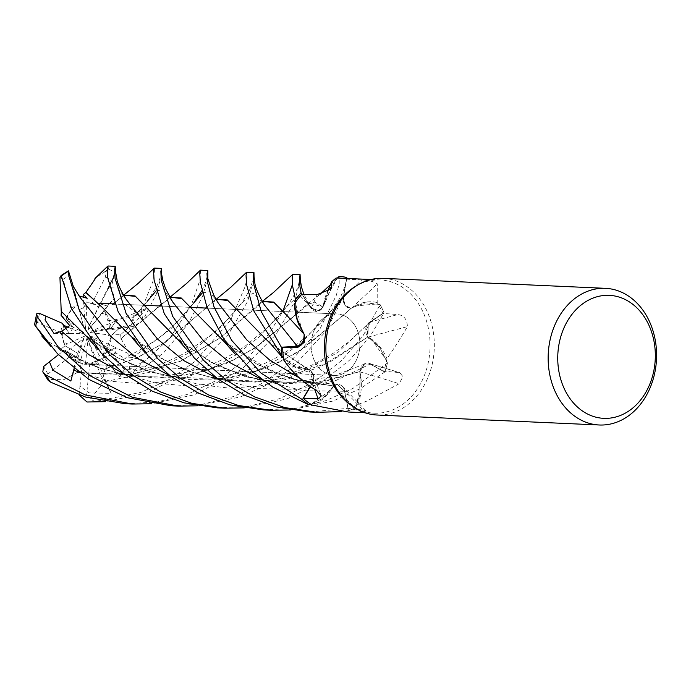 <?xml version="1.0" encoding="UTF-8"?>
<svg xmlns="http://www.w3.org/2000/svg" width="691" height="691" viewBox="0 0 691 691"><rect width="100%" height="100%" fill="white"/><g stroke="black" fill="none" stroke-linecap="round" stroke-linejoin="round"><path stroke-width="0.52" stroke-dasharray="3.46 2.59" d="M57.413 346.942L86.634 363.354L120.493 374.272L156.676 378.089L192.668 374.28L225.94 363.682L254.426 348.428L293.554 316.357L306.225 305.12L314.716 302.148L323.077 306.899L328.165 290.747L337.407 278.032L323.941 302.122A48.016 38.04 -87.4 0 0 323.146 306.579A9.182 7.281 -87.4 0 1 323.051 306.787L318.983 310.786L311.321 308.074L302.019 294.254L311.321 308.074L318.983 310.786L323.051 306.821L323.941 302.122A48.016 38.04 -87.4 0 1 327.491 291.265M346.623 278.43L343.539 297.389C343.263 304.437 345.915 308.022 351.503 308.151C345.915 308.022 343.263 304.437 343.539 297.389L344.93 304.826L350.337 308.221A9.182 7.281 -87.4 0 1 343.358 297.355L346.355 279.155L361.782 279.933C368.027 280.088 373.192 281.384 377.269 283.82L377.182 302.511A66.69 52.836 -87.4 0 1 378.02 303.867A66.69 52.836 -87.4 0 1 382.745 313.412L397.956 314.543C403.985 315.407 407.137 319.432 407.405 326.627C402.076 335.878 395.269 346.58 386.977 358.75A66.69 52.836 -87.4 0 1 386.649 360.434A66.69 52.836 -87.4 0 1 383.6 371.214L399.7 372.596L402.913 376.638L399.156 383.738L366.826 401.1L358.05 404.399A66.69 52.836 -87.4 0 1 356.798 405.151A66.69 52.836 -87.4 0 1 348.264 409.037L344.731 391.175A1154.937 913.105 100.7 0 1 362.896 409.849L348.264 409.037M217.415 407.854L248.717 406.265L279.682 398.603L313.602 382.227L341.294 360.806L362.663 336.396L380.128 304.584L365.617 302.753L351.52 307.944L365.591 302.762L380.085 304.576A68.366 54.166 -87.4 0 1 383.997 312.781L368.32 323.526L367.828 337.001L371.283 339.013A48.016 38.04 -87.4 0 1 386.977 358.75M135.099 340.361L159.457 357.454L188.591 371.317L221.189 379.972L255.402 382.123L289.037 377.519L319.976 367.085L368.018 336.958L379.782 347.487L387.461 362.93A68.366 54.166 -87.4 0 1 384.749 372.043L370.16 364.097L364.494 364.045L359.899 371.628L360.754 376.293A48.016 38.04 -87.4 0 1 358.05 404.399M181.534 342.632L218.434 366.394L264.126 381.492L313.455 383.341L359.847 371.577L359.925 394.691L355.744 407.552A68.366 54.166 -87.4 0 1 348.445 410.704L344.515 391.253L337.51 384.49L333.606 385.967L331.248 389.767A48.016 38.04 -87.4 0 1 312.177 405.081M322.844 318.724A30.775 24.384 -87.4 0 1 336.888 313.939A30.775 24.384 -87.4 0 1 359.182 336.612A30.775 24.384 -87.4 0 1 348.169 370.644A30.775 24.384 -87.4 0 1 334.124 375.429A30.775 24.384 -87.4 0 1 311.831 352.755A30.775 24.384 -87.4 0 1 322.844 318.724A30.775 24.384 -87.4 0 1 336.888 313.939A30.775 24.384 -87.4 0 1 359.182 336.612A30.775 24.384 -87.4 0 1 348.169 370.644A30.775 24.384 -87.4 0 1 334.124 375.429A30.775 24.384 -87.4 0 1 311.831 352.755A30.775 24.384 -87.4 0 1 322.844 318.724M354.924 286.73A66.69 52.836 -87.4 0 1 380.231 279.933A66.69 52.836 -87.4 0 1 428.532 329.063A66.69 52.836 -87.4 0 1 404.676 402.801A66.69 52.836 -87.4 0 1 374.246 413.175A66.69 52.836 -87.4 0 1 349.655 404.149M338.538 278.067A66.69 52.836 -87.4 0 1 346.355 279.155M383.168 278.352A68.4 54.192 -87.4 0 1 432.713 328.743A68.4 54.192 -87.4 0 1 408.243 404.373A68.4 54.192 -87.4 0 1 377.036 415.015M71.475 308.566A30.775 24.384 -87.4 0 1 72.745 307.504A30.775 24.384 -87.4 0 1 77.746 304.455L84.19 328.726L85.598 329.572L86.764 306.363L79.266 309.551L78.739 307.771L84.19 328.726M66.889 317.359L66.371 319.13L68.78 320.849L67.433 315.787A30.775 24.384 -87.4 0 1 74.412 307.573A30.775 24.384 -87.4 0 1 77.979 305.232M107.563 365.513L99.012 355.088L98.476 360.426L101.698 358.361L115.924 352.989L115.457 347.521L105.084 353.809L91.35 336.249L89.778 336.258L125.028 358.81L107.563 365.513L105.231 368.726L136.714 357.869L162.964 343.513L200.502 312.893L205.642 308.048M111.044 338.616L112.028 334.781L108.081 334.841L111.044 338.616A30.775 24.384 -87.4 0 1 105.084 353.809M161.599 274.819L156.408 293.977L142.951 320.183L133.976 326.282L127.204 327.335L136.533 321.099L145.896 308.601L133.216 317.428L131.506 324.96L120.657 334.66L112.028 334.781L120.908 326.912L116.157 320.823L111.173 328.078L91.488 330.963L90.495 332.526L120.908 326.912L112.028 334.781L106.889 347.461L124.285 369.616L129.433 369.02L134.944 369.875L169.563 338.564L191.338 305.146L200.079 279.725L200.476 270.155M105.568 312.98L104.013 310.285L101.327 313.61L105.568 312.98A30.775 24.384 -87.4 0 1 111.173 328.078M109.886 303.021L104.013 310.285L107.934 306.165L100.048 303.928L88.301 327.612L88.629 329.547L114.663 298.02L109.886 303.021L112.383 304.593L113.143 303.893M86.159 302.822L83.689 303.314L83.836 307.383L86.159 302.822A30.775 24.384 -87.4 0 1 88.448 302.788A30.775 24.384 -87.4 0 1 99.107 306.459M83.386 294.426L83.697 303.314L86.764 306.363L83.697 303.314L87.964 302.762L91.886 303.634L105.507 276.866L104.997 271.762L96.351 277.169M302.019 294.254L311.33 308.082L316.832 311.244L322.403 307.961A9.182 7.281 -87.4 0 1 311.192 308.255L301.829 294.254M323.146 306.579A1155.533 403.034 -108.7 0 0 327.128 297.795A1155.533 403.034 -108.7 0 0 331.438 287.551M327.819 290.54A48.016 38.04 -87.4 0 1 336.033 278.024M323.06 306.83L322.403 307.961A9.182 7.281 92.6 0 0 323.043 306.804A9.182 7.281 92.6 0 0 323.051 306.787L327.128 297.795M102.579 307.72L127.04 333.226L164.32 359.994L190.345 371.732L218.313 379.229L247.559 381.985L276.728 379.739L329.063 362.611L367.828 337.001L368.32 323.526L383.997 312.781A68.366 54.166 -87.4 0 0 380.085 304.576L378.02 303.867L354.898 306.009A48.016 38.04 -87.4 0 0 351.65 308.074A9.182 7.281 -87.4 0 1 351.46 308.108L354.898 306.009A48.016 38.04 -87.4 0 1 377.182 302.511M351.65 308.074A1155.533 350.328 -56.1 0 0 377.269 283.82M351.443 308.151L350.337 308.221A9.182 7.281 92.6 0 0 351.46 308.108L305.56 347.037L280.468 361.747L250.937 373.114L218.33 379.212L183.832 378.875L149.653 371.551L118.239 357.964L135.79 366.316C148.453 371.49 161.772 375.023 175.747 376.897L198.818 378.262C213.484 378.461 230.44 375.515 249.701 369.417C268.03 362.654 279.069 357.256 297.173 344.083C310.881 333.485 322.576 321.946 332.267 309.456L343.548 297.38M170.228 375.895L199.043 384.637L229.326 388.117L259.807 386.036L288.829 378.703L337.623 352.626L369.737 322.3L368.338 323.509L367.146 335.938A9.182 7.281 -87.4 0 1 369.642 322.092L382.745 313.412M367.854 336.983L367.146 335.938A9.182 7.281 92.6 0 0 367.897 336.975A9.182 7.281 -87.4 0 0 368.027 337.13A48.016 38.04 -87.4 0 1 371.283 339.013L386.649 360.434L387.461 362.93L379.8 347.521L368.044 336.932M368.027 337.13A1155.533 143.02 -12.6 0 1 407.405 326.627M263.608 409.927L295.152 408.312L325.824 400.676L353.153 388.307L387.478 362.982A68.4 54.192 -87.4 0 1 384.766 372.052L370.186 364.071L364.537 364.019L360.149 370.238A9.182 7.281 -87.4 0 1 369.003 363.319A9.182 7.281 -87.4 0 1 370.255 363.846L383.6 371.214M359.942 371.611L360.149 370.238A9.182 7.281 92.6 0 0 359.968 371.646A9.182 7.281 -87.4 0 0 359.951 371.879A48.016 38.04 -87.4 0 1 360.754 376.293L356.798 405.151L355.744 407.552L359.925 394.691L360.08 371.767M359.951 371.879A1155.533 705.52 30.6 0 1 399.156 383.738M194.776 311.727L219.436 337.303L256.516 363.958L293.036 379.195L333.606 385.967L337.51 384.49L344.515 391.253L348.445 410.704L344.55 391.244L337.562 384.49L334.634 385.302A9.182 7.281 92.6 0 0 333.649 386.019A9.182 7.281 -87.4 0 0 333.494 386.148A48.016 38.04 -87.4 0 1 331.248 389.767L310.95 404.33L323.518 397.826L333.641 386.209M333.494 386.148A1155.533 913.58 100.7 0 1 358.724 412.147L365.712 410.497L362.896 409.849M348.316 412.017L358.724 412.147M333.658 385.967L334.634 385.302A9.182 7.281 -87.4 0 1 342.244 386.304A9.182 7.281 -87.4 0 1 344.731 391.175M310.25 386.528L312.133 383.358L313.464 375.826L309.81 369.78A9.182 7.281 -87.4 0 1 312.988 373.667A9.182 7.281 -87.4 0 1 312.297 383.488L310.414 386.64M283.621 358.603L295.282 366.835L308.808 369.167L295.307 366.852L283.621 358.603L304.981 369.296A48.016 38.04 -87.4 0 0 308.592 369.201A9.182 7.281 -87.4 0 1 308.765 369.262L304.981 369.296A48.016 38.04 -87.4 0 1 283.897 360.287M308.592 369.201A1155.533 610.542 164.3 0 1 316.564 390.458M308.799 369.236L309.81 369.78A9.182 7.281 92.6 0 0 308.765 369.262L303.047 366.221L265.551 339.35L240.416 313.127M304.36 335.36L297.372 319.207L295.403 302.39L301.725 330.289A48.016 38.04 -87.4 0 0 303.98 333.788A9.182 7.281 -87.4 0 1 304.049 334.003L301.725 330.289A48.016 38.04 -87.4 0 1 299.238 325.401M303.98 333.788A1155.533 24.591 -154.3 0 1 304.031 333.857A1155.533 24.591 -154.3 0 1 304.394 334.522A1155.533 24.591 -154.3 0 1 304.42 335.014M304.239 334.755A9.182 7.281 92.6 0 0 304.049 334.003L303.237 342.062M330.453 284.666L337.415 278.024L328.182 290.721L322.991 306.614M227.693 344.584L274.785 373.045L303.34 382.132L333.606 385.88L322.611 398.526L308.825 404.831M295.403 302.39L297.363 319.173L304.1 334.003L287.24 315.804M304.083 334.021L304.23 334.738M303.384 333.433L303.902 333.96M270.941 344.196L308.644 369.383M310.224 386.511L312.099 383.35C314.759 377.079 313.619 372.363 308.687 369.184C313.619 372.354 314.759 377.079 312.099 383.35L310.224 386.511M88.845 338.201L117.202 357.618L151.683 372.423L190.051 379.705L229.231 378.107L265.966 368.234L297.553 352.427L340.3 317.998L351.538 307.936M87.023 337.951L80.959 359.104L80.812 363.267L94.226 364.667L96.723 364.753L98.476 363.915L87.023 337.951L96.723 364.753L80.804 363.267L69.35 357.057A30.775 24.384 -87.4 0 1 64.522 349.931L78.005 357.662L67.018 351.589L83.931 338.253L84.302 336.31L77.772 353.343L77.997 357.662L83.931 338.253M207.844 277.437L202.618 296.223L188.22 323.708L163.396 353.075L130.323 377.666L119.344 376.768L114.576 370.756L126.254 371.058L144.523 361.108L115.457 347.521L115.924 352.989L89.761 363.613A30.775 24.384 -87.4 0 1 84.026 364.209A30.775 24.384 -87.4 0 1 82.255 364.045L98.476 363.915L85.434 364.269L87.99 339.488M61.093 315.346L66.371 319.121L73.341 327.361L69.446 333.468L66.206 329.063L69.454 333.468L82.246 333.459L83.671 332.587L73.341 327.361L66.371 319.121L71.061 308.955L63.175 279.285L59.953 277.532M63.503 342.123L65.084 345.802L67.502 343.868L63.503 342.123A30.775 24.384 -87.4 0 1 63.702 325.314M74.015 368.735L75.5 359.277L59.797 350.026L65.084 345.802L77.772 353.343L65.084 345.802L61.024 332.734A30.775 24.384 -87.4 0 1 62.518 323.405M80.959 359.104L77.314 361.989A30.775 24.384 -87.4 0 1 67.018 351.589M77.314 361.989L80.812 363.267L80.484 372.354L76.908 372.501L130.919 374.548L180.532 361.056L219.945 337.985L263.478 301.276M98.476 360.426A30.775 24.384 -87.4 0 1 85.693 364.287A30.775 24.384 -87.4 0 1 85.434 364.269M114.576 370.756L102.354 355.131L115.457 347.521L91.35 336.249M89.778 336.258L99.012 355.088M109.394 286.471L114.214 275.372L100.048 303.928L107.934 306.165L104.013 310.285L107.839 320.771A30.775 24.384 -87.4 0 1 109.696 329.901L116.157 320.823L91.488 330.963M90.495 332.526L108.081 334.841M115.423 272.565L112.037 281.202L88.301 327.612M88.629 329.547L101.327 313.61M85.598 329.572L83.836 307.383M83.671 332.587L68.78 320.849M68.219 327.301L82.246 333.459M84.302 336.31L67.502 343.868M73.324 286.445L79.266 309.559L86.764 306.363L87.17 298.279M54.028 333.485L69.454 333.468L73.341 327.361L69.739 325.547M70.853 381.061L78.005 357.662L77.772 353.343L75.5 359.277M79.128 394.976L79.983 386.096L89.018 392.894L111.121 393.36L98.476 363.915L96.723 364.753L100.1 374.081L80.484 372.354M171.273 405.781L203.223 404.062L233.506 396.53L260.593 384.196L284.537 368.001L319.907 329.115L336.353 295.212L339.186 283.526L339.212 276.391M346.839 278.438L343.125 297.251L326.152 330.989L291.896 368.165L268.333 384.3L240.658 396.85L197.989 405.807M300.291 280.926L294.064 302.813L275.761 334.833L241.695 369.236L194.43 394.777L151.778 403.743M125.088 403.708L156.65 402.05L187.209 394.457L220.844 378.357L248.233 357.264L268.877 333.952L283.008 311.028M292.431 284.476L292.889 274.301M380.128 304.584A68.4 54.192 -87.4 0 1 384.023 312.764L370.177 336.241L349.465 360.227L321.393 382.27L286.964 398.932L244.26 407.88M254.089 279.207L247.508 301.708L228.401 334.366L194.871 367.681L148.28 392.704L105.619 401.67M105.179 368.666L101.111 385.656L90.435 398.819L94.641 401.575L140.955 392.376L169.977 379.074L194.948 361.488L230.673 320.106L245.435 285.867L247.128 275.821L246.635 272.228M149.006 310.078L173.648 335.593L209.952 361.739L245.365 376.707L284.709 383.747L323.509 381.743L359.899 371.628L364.494 364.045L370.16 364.097L384.749 372.043L360.4 388.584L333.166 401.005L290.488 409.962M107.364 270.241L108.427 269.058L108.072 266.009M112.331 304.653L125.745 304.93L135.92 312.479L141.076 310.907L153.342 280.321L154.629 271.243L154.318 268.082M302.727 342.926L300.637 345.129M57.223 347.089L45.58 339.912M59.797 350.026L57.37 346.977L71.847 355.761L101.862 368.942L135.116 376.509L170.288 377.286L204.009 371.214L233.783 359.907L258.607 345.517L309.585 303.366L323.051 306.821M387.478 362.982L387.461 362.93A68.366 54.166 -87.4 0 1 384.749 372.043L384.766 372.052M77.271 292.846L79.094 295.921M70.361 276.676L71.259 279.63M369.72 322.317L384.023 312.764M120.951 338.504L128.725 352.367L129.433 369.02M121.253 338.512L170.245 297.277M120.649 334.66L121.02 338.504L159.345 305.966M160.632 304.774L171.074 297.078M309.991 412.009L355.744 407.552A68.366 54.166 -87.4 0 1 348.445 410.704L341.829 411.577M111.121 393.36L105.343 381.596L100.1 374.081M76.908 372.458L130.409 374.842L180.455 361.298L220.248 337.908L259.756 303.219L262.727 301.431M76.891 372.751L63.719 379.73L48.275 379.428L48.197 380.37M144.523 361.108L132.793 357.437L126.444 357.057L125.028 358.81M206.851 306.89L217.397 299.143M105.386 368.925L136.74 358.068L163.542 343.297L200.822 312.591L213.528 301.207L216.568 299.341M114.214 275.372L111.139 287.827L114.663 298.02M114.369 302.796L124.726 295.057M112.547 304.394L123.974 295.204M61.344 311.442L84.915 334.764L118.239 357.964M61.024 332.734L37.573 322.498L34.714 325.452M145.896 308.601L116.157 320.823L120.916 326.912L131.506 324.96M79.983 386.096L82.255 364.045M89.761 363.613L86.582 394.932L90.435 398.819M107.839 320.771L132.707 317.065L135.92 312.479M355.727 407.604A68.4 54.192 -87.4 0 1 348.454 410.739M106.889 347.461A30.775 24.384 -87.4 0 1 102.354 355.131M91.886 303.634A30.775 24.384 -87.4 0 1 98.744 307.348M69.35 357.057L47.999 373.961L48.275 379.428M127.204 327.335L109.696 329.901M72.218 283.552L77.746 304.455M58.441 354.716L64.522 349.931M311.192 308.255A1154.937 402.827 -108.7 0 0 317.169 294.591M343.358 297.355A1154.937 350.147 -56.1 0 0 361.782 279.933M369.642 322.092A1154.937 142.951 -12.6 0 1 397.956 314.543M370.255 363.846A1154.937 705.148 30.6 0 1 398.448 372.354M312.297 383.488A1154.937 610.222 164.3 0 1 314.595 389.309M77.953 371.775L110.223 381.19L144.246 383.971L177.863 379.851L209.045 369.65L236.279 354.803L258.382 337.588L286.601 306.709L299.324 294.824L311.33 308.082M262.839 380.093L302.736 390.726L344.55 391.253M299.436 377.977L312.133 383.358M216.577 378.029L255.67 388.541L296.603 389.353L335.843 380.534L370.186 364.071M94.641 401.575A68.4 54.192 -87.4 0 1 87.006 401.998M108.427 269.058A68.4 54.192 -87.4 0 1 115.38 272.841M134.944 369.875A68.4 54.192 -87.4 0 1 130.323 377.666M141.076 310.907A68.4 54.192 -87.4 0 1 142.951 320.183M309.585 303.366L307.391 303.038L311.036 307.642L303.91 294.297M78.342 294.798L79.698 296.871M135.367 315.709L147.321 301.241L155.95 288.009C159.111 282.075 161.288 273.843 161.374 272.479L161.323 273.291L161.331 272.496M156.123 290.842L163.542 289.805L172.586 301.812L169.736 297.242M105.343 381.596L152.659 371.646L192.729 350.933L222.053 325.971L240.347 304.558L253.001 292.751L264.316 304.843L261.397 301.138L262.269 301.406L259.756 303.219M132.793 357.437L170.841 328.907L193.661 303.073C188.703 310.112 179.893 319.389 167.222 330.885C159.396 338.504 145.801 347.236 126.444 357.057M202.316 292.915L209.546 291.74L218.192 303.029M111.139 287.827L117.885 288.121L126.306 299.548L122.506 294.668L123.585 295.169M124.052 373.814L156.123 383.211L189.87 386.062L223.21 382.149L254.357 372.103L281.582 357.428L303.738 340.421L332.267 309.456M86.582 394.932A61.559 48.776 -87.4 0 1 79.154 394.639M124.285 369.616A61.559 48.776 -87.4 0 1 119.344 376.768M105.507 276.866A61.559 48.776 -87.4 0 1 112.037 281.202M37.573 322.498A61.559 48.776 -87.4 0 1 39.612 313.412M132.707 317.065A61.559 48.776 -87.4 0 1 133.976 326.282M63.175 279.285A61.559 48.776 -87.4 0 1 70.033 275.476M47.999 373.961A61.559 48.776 -87.4 0 1 43.663 366.446M371.058 279.527L380.231 279.933M88.448 302.788L87.964 302.762M114.81 303.971L144.747 305.31L114.81 303.971M161.115 306.044L190.984 307.391L161.115 306.044M207.335 308.126L336.888 313.939L207.335 308.126M369.003 363.319L399.7 372.596M342.244 386.304L365.712 410.497M312.988 373.667L321.315 395.943M304.031 333.857C300.671 328.907 298.279 323.794 296.871 318.516M304.394 334.522L304.282 342.304M164.32 359.994L191.562 371.931C204.735 376.37 218.408 379.065 232.573 380.015C247.594 381.095 263.202 379.817 279.406 376.189C292.906 373.019 305.431 368.484 316.97 362.602L333.874 352.851L349.534 341.319L368.338 323.509M256.516 363.967L277.557 373.779L299.963 380.542L337.562 384.49M303.047 366.221L309.136 369.4M209.952 361.739L244.225 376.008L268.315 381.061L290.073 382.425L330.929 376.966L364.537 364.019M85.693 364.287L84.026 364.209M94.226 364.667L334.124 375.429L94.226 364.667M365.081 412.769L374.246 413.175M50.668 346.148L51.048 346.597M320.088 294.288L306.225 305.12M286.618 306.692L289.071 303.314C293.917 295.817 297.026 289.805 298.4 285.262L299.998 277.385M286.601 306.709C283.275 311.166 277.549 317.618 269.43 326.066L245.063 346.251C231.684 355.209 219.358 361.678 208.086 365.669C195.527 370.454 182.277 373.632 168.336 375.222C152.037 377.053 135.695 376.353 119.31 373.131C102.847 369.91 87.023 364.122 71.847 355.77M169.934 297.268L167.533 299.022M133.216 317.428L147.33 301.224M79.724 372.242C100.065 374.798 117.021 374.712 130.599 371.983L153.039 366.636C165.831 362.542 177.509 357.351 188.099 351.08L211.567 334.591L222.053 325.046C226.294 320.892 233.48 313.645 240.347 304.558C245.884 297 249.503 290.799 251.213 285.962L253.865 275.104M201.824 290.799L204.717 284.493C205.676 282.645 207.732 274.457 207.68 273.498M215.955 299.324L215.324 299.125L218.486 303.479M216.145 299.35L213.528 301.207M110.344 284.562L109.904 285.452M111.501 282.075L114.887 271.995L115.121 269.317M123.637 295.178L121.538 296.724M190.129 353.421L190.673 354.042M346.113 281.548C345.88 284.061 342.175 294.478 339.471 298.754L332.259 309.464"/><path stroke-width="1.04" d="M327.491 291.265A48.016 38.04 -87.4 0 1 327.819 290.54L331.732 281.703L336.033 278.024A66.69 52.836 -87.4 0 1 337.407 278.032L339.169 276.417A68.366 54.166 -87.4 0 1 346.77 277.549L346.839 278.438M599.304 424.991L377.036 415.015A68.4 54.192 -87.4 0 1 351.814 405.755L349.655 404.149A66.69 52.836 -87.4 0 1 349.81 290.315A66.69 52.836 -87.4 0 1 354.924 286.73L357.221 285.323A68.4 54.192 -87.4 0 1 383.168 278.352L605.437 288.328A68.4 54.192 -87.4 0 1 654.982 338.72A68.4 54.192 -87.4 0 1 630.503 414.35A68.4 54.192 -87.4 0 1 599.304 424.991A68.4 54.192 -87.4 0 1 549.76 374.6A68.4 54.192 -87.4 0 1 574.238 298.97A68.4 54.192 -87.4 0 1 605.437 288.328M346.77 277.514A68.4 54.192 -87.4 0 0 339.212 276.391L337.407 278.032A66.69 52.836 -87.4 0 1 338.538 278.067L371.058 279.527M331.732 281.703L331.438 287.551L329.961 289.417L317.169 294.591L301.829 294.254A66.69 52.836 -87.4 0 0 295.403 302.39L295.532 299.669A68.366 54.166 -87.4 0 1 301.086 292.872L302.019 294.254L301.069 292.846L299.963 286.661L299.514 277.618L300.11 274.629L300.291 280.926M351.814 405.755A68.4 54.192 -87.4 0 1 351.969 288.993A68.4 54.192 -87.4 0 1 357.221 285.323M581.217 304.93A61.559 48.776 -87.4 0 1 648.253 323.82A61.559 48.776 -87.4 0 1 631.859 408.77A61.559 48.776 -87.4 0 1 564.823 389.879A61.559 48.776 -87.4 0 1 581.217 304.93M300.11 274.629L292.889 274.301L292.267 277.056L292.647 286.333L295.532 299.618L295.403 302.39A66.69 52.836 -87.4 0 0 294.521 303.746L296.871 318.516L304.42 335.014L304.282 342.304L297.709 347.478L282.688 347.323L297.363 346.588A1154.937 24.574 -154.3 0 1 297.709 347.478M295.403 302.39L295.532 299.669A68.366 54.166 -87.4 0 1 301.086 292.872L302.019 294.254M310.414 386.64L303.358 398.405A66.69 52.836 -87.4 0 0 310.95 404.33L308.825 404.831A68.366 54.166 -87.4 0 1 302.433 399.648L261.129 373.166L231.692 340.369L214.106 307.21L207.542 282.515L207.006 273.576L207.792 270.483L200.476 270.155L199.751 273.161L200.33 282.196L206.92 307.054L223.936 339.333L253.217 372.311L272.703 387.064L308.782 404.84L310.95 404.33A66.69 52.836 -87.4 0 0 312.177 405.081L348.316 412.017L365.081 412.769M300.637 345.129L297.329 346.329L281.358 347.21L297.355 346.346L281.358 347.21A68.366 54.166 -87.4 0 0 282.023 356.824A68.366 54.166 -87.4 0 1 281.358 347.21L261.207 311.494L253.804 284.588L253.208 275.536L253.96 272.556L246.635 272.228L246.048 275.363L246.48 284.26L253.744 310.829L283.621 358.603A66.69 52.836 -87.4 0 0 283.897 360.287C292.621 372.777 303.513 382.831 316.564 390.458L321.315 395.943L318.059 398.776L303.358 398.405M308.825 404.831A68.366 54.166 -87.4 0 1 302.433 399.648L310.25 386.528M299.238 325.401A48.016 38.04 -87.4 0 1 294.521 303.746M297.355 346.346L302.831 342.84L304.36 335.36A9.182 7.281 -87.4 0 1 297.363 346.588M304.36 335.36A9.182 7.281 92.6 0 0 304.239 334.755M283.621 358.603A66.69 52.836 -87.4 0 1 282.688 347.323M253.865 275.104L254.953 283.966C255.981 288.933 259.099 295.895 264.316 304.843L297.329 346.329C302.813 344.956 305.051 340.836 304.049 333.952M67.433 315.787L66.889 317.359M197.989 405.807L178.546 406.109L132.283 397.282L90.271 375.852L58.053 346.735L37.34 316.694L36.623 313.809L39.612 313.412L62.518 323.405L66.206 329.063L63.702 325.314L68.219 327.301M151.778 403.743L132.231 404.028L85.218 394.924L45.632 374.859L42.807 371.836L43.663 366.446L49.467 361.799L52.87 370.143L70.853 381.061L74.015 368.735M42.807 371.836L48.197 380.37L50.529 382.114L85.451 397.014L125.088 403.708L132.231 404.028M283.008 311.028L292.431 284.476M244.26 407.88L224.756 408.182L191.908 403.354L160.252 391.84L132.422 374.919L109.489 354.595L79.189 309.827L68.936 276.296L68.435 270.863L73.324 286.445L79.698 296.871L110.785 336.396L137.112 358.18L170.228 375.895M86.228 336.042L61.197 311.278L59.953 277.532L61.154 275.484L71.683 309.015L101.128 352.971L124.389 374.064L152.659 391.365L183.918 402.818L217.415 407.854L224.756 408.182M105.619 401.67L87.006 401.998L79.128 394.976M253.96 272.556L254.089 279.207M290.488 409.962L270.898 410.255L238.542 405.513L208.423 394.863L181.051 378.78L157.565 358.551L126.125 313.455L115.077 278.369L114.68 269.326L115.242 266.329L115.423 272.565M115.242 266.329L108.072 266.009L107.373 269.006L107.796 278.041L118.23 311.952L148.09 355.874L170.617 376.189L198.118 393.024L229.853 404.831L263.608 409.927L270.898 410.255M207.792 270.483L207.844 277.437M341.829 411.577L317.074 412.32L284.787 407.604L254.383 396.789L226.458 380.326L203.396 360.184L172.707 316.418L161.262 280.442L160.865 271.442L161.513 268.41L161.599 274.819M161.513 268.41L154.318 268.082L153.523 271.079L154.102 280.123L164.294 313.731L194.18 357.886L217.605 378.815L245.011 395.433L276.037 406.913L309.991 412.009M303.237 342.062L302.727 342.926M45.58 339.912L34.55 324.735L57.56 353.809L88.88 379.411L127.394 397.731L171.273 405.781L178.546 406.109M346.623 278.43L346.77 277.549A68.366 54.166 -87.4 0 0 339.169 276.417L337.407 278.032M85.822 292.604L96.351 277.169M85.814 292.284L102.311 307.417L135.099 340.361M104.997 271.762L107.364 270.241M79.094 295.921L87.17 298.279L83.386 294.426L85.822 292.526L102.311 307.417M170.245 297.277L181.215 297.985L224.048 341.509M224.497 341.89L227.693 344.584M159.345 305.966L160.632 304.774M169.062 296.975L181.932 298.693L195.078 312.073M262.727 301.431L273.636 302.062L287.231 315.804L274.016 302.511L262.269 301.406L273.515 292.466L292.734 274.362M286.981 315.502L303.384 333.433M205.642 308.048L206.851 306.89M215.324 299.125L227.857 300.516L240.736 313.507M216.568 299.341L227.322 299.937L270.941 344.196M108.349 288.527L109.394 286.471M113.143 303.893L114.369 302.796M123.585 295.169L135.419 296.379L177.457 339.16L181.534 342.632M123.974 295.204L135.047 295.921L148.72 309.767M46.021 316.158L45.027 319.933L54.028 333.485L61.68 331.369L69.739 325.547L61.093 315.346L61.344 311.442M98.26 349.784L86.202 336.016L88.845 338.201M308.782 404.84A68.4 54.192 -87.4 0 1 302.416 399.683M281.988 356.781A68.4 54.192 -87.4 0 1 281.332 347.21M295.532 299.618A68.4 54.192 -87.4 0 1 301.069 292.846M49.467 361.799L58.441 354.716M314.595 389.309A1154.937 610.222 164.3 0 1 318.059 398.776M50.529 382.114A68.4 54.192 -87.4 0 1 45.632 374.859M61.577 275.847A68.4 54.192 -87.4 0 1 68.383 271.287M73.695 369.996L77.953 371.775M147.33 301.224L156.123 290.842M172.586 301.812L203.88 341.294L230.086 362.723L262.839 380.093M201.824 290.799L193.661 303.073L202.316 292.915M218.192 303.029L246.713 339.842L270.034 360.322L299.436 377.977M115.121 269.317L117.159 280.624C118.481 285.694 121.53 292.008 126.315 299.557L157.505 339.031L183.728 360.564L216.577 378.029M61.68 331.369L88.966 354.742L124.052 373.814M35.811 326.161A68.4 54.192 -87.4 0 1 37.34 316.694M98.588 303.245L114.81 303.971L98.588 303.245M144.747 305.31L161.115 306.044L144.747 305.31M190.984 307.391L207.335 308.126L190.984 307.391M41.728 335.938L51.048 346.597M330.453 284.666L320.088 294.288M303.91 294.297L301.414 286.851L299.998 277.385M107.874 266.095L94.952 278.473M132.136 337.908L144.868 352.358M200.407 270.198L186.829 283.25L169.934 297.268M223.746 341.19L235.562 354.543M172.603 301.837L165.494 288.553L162.791 280.399L161.331 272.496M161.323 273.291L161.374 272.479M218.477 303.47L213.908 295.385C208.509 281.272 206.436 274.88 207.689 276.201L207.68 273.498M246.54 272.271L230.829 287.249L216.145 299.35M270.872 344.127L282.351 357.204M154.197 268.16L137.993 283.56L123.637 295.178M177.457 339.16L190.673 354.042M34.55 324.735L36.623 313.809M317.074 412.32L309.913 412M68.435 270.863L61.154 275.484"/></g></svg>
